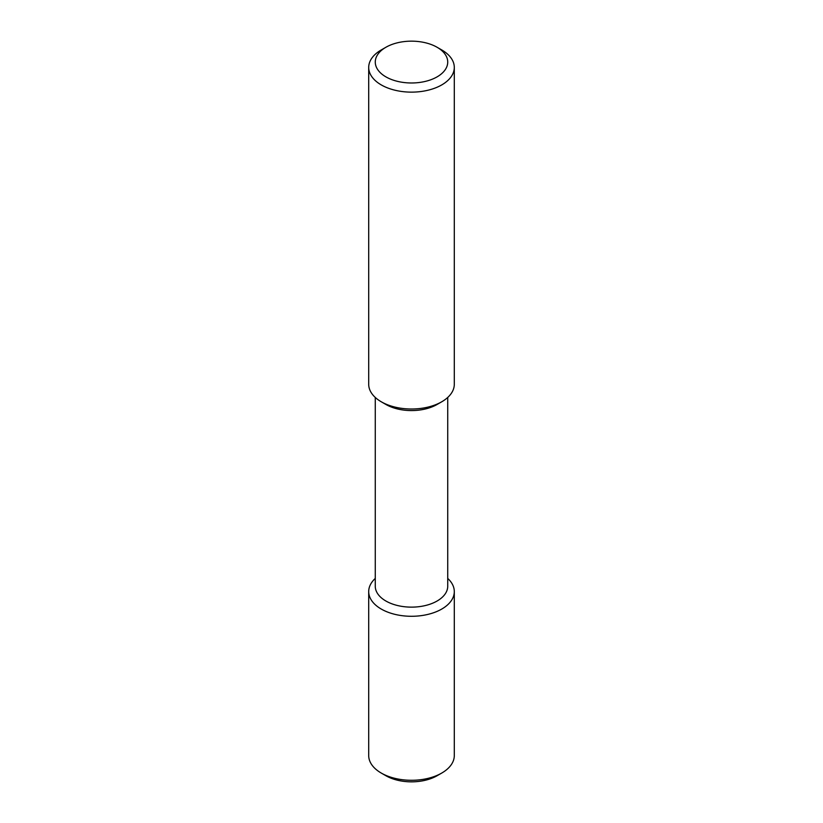 <?xml version="1.0" encoding="UTF-8"?>
<svg xmlns="http://www.w3.org/2000/svg" width="823" height="823" viewBox="0 0 823 823"><rect width="100%" height="100%" fill="white"/><g stroke="black" fill="none" stroke-linecap="round" stroke-linejoin="round"><path stroke-width="1.23" d="M381.234 49.956L385.884 47.281L381.234 49.956A42.796 24.711 0 0 0 368.704 67.424A42.796 24.711 0 0 0 395.122 90.252A42.796 24.711 0 0 0 441.766 84.903A42.796 24.711 0 0 0 454.296 67.424A42.796 24.711 0 0 0 441.766 49.956L437.116 47.281A36.233 20.914 0 0 0 385.884 47.281L385.884 47.281A36.233 20.914 0 0 0 385.884 76.858A36.233 20.914 0 0 0 437.116 76.858A36.233 20.914 0 0 0 437.116 47.281M368.704 67.424L368.704 384.3A42.796 24.711 0 0 0 381.234 401.768A42.796 24.711 0 0 0 441.766 401.768L437.116 404.453L441.766 401.768A42.796 24.711 0 0 0 454.296 384.3L454.296 67.424M381.234 401.768L385.884 404.453A36.233 20.914 0 0 0 437.116 404.453M375.267 397.447L375.267 586.213A36.233 20.914 0 0 0 397.632 605.543A36.233 20.914 0 0 0 437.116 601.006A36.233 20.914 0 0 0 447.733 586.213L447.733 397.447M375.267 578.425A42.796 24.711 0 0 0 368.704 591.572A42.796 24.711 0 0 0 395.122 614.4A42.796 24.711 0 0 0 441.766 609.051A42.796 24.711 0 0 0 454.296 591.572A42.796 24.711 0 0 0 447.733 578.425M368.704 591.572L368.704 755.576A42.796 24.711 0 0 0 381.234 773.044A42.796 24.711 0 0 0 441.766 773.044L437.116 775.719L441.766 773.044A42.796 24.711 0 0 0 454.296 755.576L454.296 591.572M381.234 773.044L385.884 775.719A36.233 20.914 0 0 0 437.116 775.719"/></g></svg>
